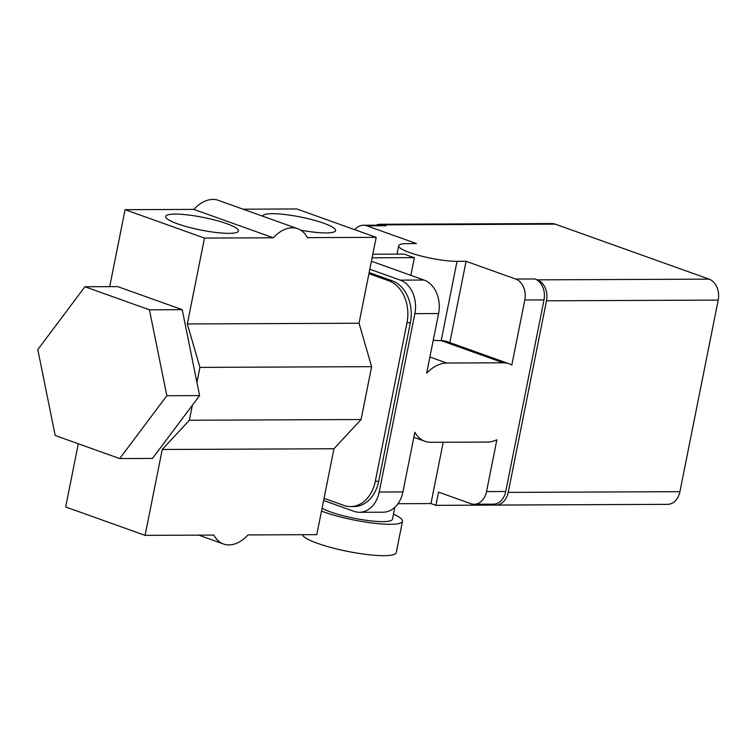 <?xml version="1.0" encoding="UTF-8"?>
<svg xmlns="http://www.w3.org/2000/svg" width="756" height="756" viewBox="0 0 756 756"><rect width="100%" height="100%" fill="white"/><g stroke="black" fill="none" stroke-linecap="round" stroke-linejoin="round"><path stroke-width="1.13" d="M175.137 214.099A37.11 6.435 11.3 0 0 165.668 216.452A37.11 6.435 11.3 0 0 188.329 227.14A37.11 6.435 11.3 0 0 228.983 233.349A37.11 6.435 11.3 0 0 238.452 230.996A37.11 6.435 11.3 0 0 215.791 220.308A37.11 6.435 11.3 0 0 175.137 214.099M300.708 230.155A37.11 6.435 11.3 0 0 326.138 232.942A37.11 6.435 11.3 0 0 335.598 230.589A37.11 6.435 11.3 0 0 312.937 219.901A37.11 6.435 11.3 0 0 272.283 213.693A37.11 6.435 11.3 0 0 262.823 216.046A37.11 6.435 11.3 0 0 262.795 216.225M393.451 514.212A47.883 8.297 -168.7 0 1 402.504 521.253L396.238 552.636A47.883 8.297 -168.7 0 1 384.02 555.679A47.883 8.297 -168.7 0 1 333.698 548.223A47.883 8.297 -168.7 0 1 302.391 534.709M402.504 521.253A47.883 8.297 -168.7 0 1 390.294 524.295A47.883 8.297 -168.7 0 1 321.489 511.103M394.83 507.314L392.449 519.249A37.62 6.521 -168.7 0 1 382.848 521.631A37.62 6.521 -168.7 0 1 322.075 508.193M78.303 443.763L65.677 506.974L145.086 535.361L213.882 535.078A37.62 23.984 109.7 0 0 223.549 544.008A37.62 23.984 109.7 0 0 228.955 544.915A37.62 23.984 109.7 0 0 247.996 534.936L316.792 534.643L333.954 448.762L361.066 419.523L371.621 366.669L359.034 323.237L376.195 237.356L296.787 208.968L243.12 209.195M626.837 504.507L435.919 505.348L438.556 492.128L470.818 503.666A17.105 12.843 -90.2 0 0 474.192 504.252A17.105 12.843 -90.2 0 0 486.524 491.58L496.881 439.765A41.041 26.158 109.7 0 1 487.393 442.071L430.911 442.307A41.041 26.158 109.7 0 1 425.014 441.315L413.844 437.327M397.987 503.704L430.958 503.572L435.919 505.348M145.086 535.361L162.247 449.48L189.359 420.241L192.355 405.254L199.603 395.586L196.919 382.366L199.915 367.388L187.327 323.955L204.489 238.074L125.08 209.686L193.876 209.403A37.62 23.984 109.7 0 1 218.314 200.321L297.722 228.718A37.62 23.984 109.7 0 1 307.399 237.649L376.195 237.356M193.876 209.403L273.285 237.79L204.489 238.074M196.919 382.366L182.205 309.676L117.681 286.609L84.918 286.751L37.8 349.593L55.197 435.503L119.722 458.571L152.476 458.429L192.355 405.254M125.08 209.686L109.696 286.647M324.05 498.308L343.904 505.405A34.2 25.676 -90.2 0 0 350.642 506.577A34.2 25.676 -90.2 0 0 375.316 481.251L407.002 322.699A34.2 25.676 -90.2 0 0 388.782 280.788L368.937 273.691M323.615 500.472L354.073 511.358A27.358 20.544 -90.2 0 0 359.469 512.294A27.358 20.544 -90.2 0 0 379.21 492.033L414.855 313.655A27.358 20.544 -90.2 0 0 400.283 280.136L424.003 280.032A27.358 20.544 89.8 0 1 438.575 313.56L426.658 373.199A41.041 26.158 109.7 0 1 446.749 363.031L429.89 357.002M369.826 269.249L400.283 280.136M350.642 506.577L354.035 506.567A34.2 25.676 -90.2 0 0 378.709 481.232L410.385 322.68A34.2 25.676 -90.2 0 0 392.175 280.778L369.164 272.547M379.21 492.033L402.929 491.929L414.846 432.29A41.041 26.158 109.7 0 0 425.014 441.315M410.848 275.335L414.382 257.635A34.2 5.925 -168.7 0 1 404.46 254.092L372.821 254.224M433.245 340.238A34.2 5.925 11.3 0 0 441.192 340.616A41.041 26.158 -70.3 0 1 447.089 341.608L509.128 363.787A41.041 26.158 109.7 0 0 503.231 362.795L446.749 363.031M509.128 363.787A41.041 26.158 109.7 0 1 511.812 365.025L524.806 300A17.105 12.843 -90.2 0 0 515.696 279.049L466.074 261.302L457.03 261.34A34.2 5.925 -168.7 0 1 419.561 255.613A34.2 5.925 -168.7 0 1 398.677 245.766A34.2 5.925 -168.7 0 1 407.399 243.602L416.443 243.564L366.811 225.817A17.105 12.843 -90.2 0 0 363.438 225.231A17.105 12.843 -90.2 0 0 354.819 229.72M371.423 261.236L424.003 280.032M402.929 491.929A27.358 20.544 89.8 0 1 383.188 512.199L359.469 512.294M430.958 503.572L443.205 442.26M466.074 261.302L449.829 342.591M474.192 504.252L493.394 504.167A17.105 12.843 -90.2 0 0 505.726 491.504L544.008 299.915A17.105 12.843 -90.2 0 0 534.908 278.964L537.384 279.852A17.105 12.843 89.8 0 1 546.493 300.803L508.212 492.392A17.105 12.843 89.8 0 1 495.87 505.055A17.105 12.843 89.8 0 1 492.506 504.469L491.674 504.176M376.053 225.184A17.105 12.843 89.8 0 1 380.155 224.267A17.105 12.843 89.8 0 1 383.528 224.853L386.014 225.742A17.105 12.843 -90.2 0 0 382.64 225.156L363.438 225.231M380.155 224.267L551.861 223.549A17.105 12.843 89.8 0 1 555.235 224.135L709.09 279.144A17.105 12.843 89.8 0 1 718.2 300.094L679.918 491.674A17.105 12.843 89.8 0 1 667.576 504.346L495.87 505.055M414.382 257.635L372.103 257.815M162.247 449.48L333.954 448.762M189.359 420.241L361.066 419.523M199.915 367.388L371.621 366.669M187.327 323.955L359.034 323.237M297.722 228.718A37.62 23.984 109.7 0 0 273.285 237.79M119.722 458.571L166.84 395.728L199.603 395.586M166.84 395.728L149.442 309.818L182.205 309.676M149.442 309.818L84.918 286.751M457.03 261.34L441.192 340.616L503.231 362.795M555.235 224.135L383.528 224.853M366.811 225.817L386.014 225.742M515.696 279.049L534.908 278.964M709.09 279.144L537.384 279.852M718.2 300.094L546.493 300.803M679.918 491.674L508.212 492.392M524.806 300L544.008 299.915M486.524 491.58L505.726 491.504M438.575 313.56L414.855 313.655M388.782 280.788L392.175 280.778M407.002 322.699L410.385 322.68M375.316 481.251L378.709 481.232M198.743 535.135L223.549 544.008M398.677 245.766L397.004 254.12"/></g></svg>
